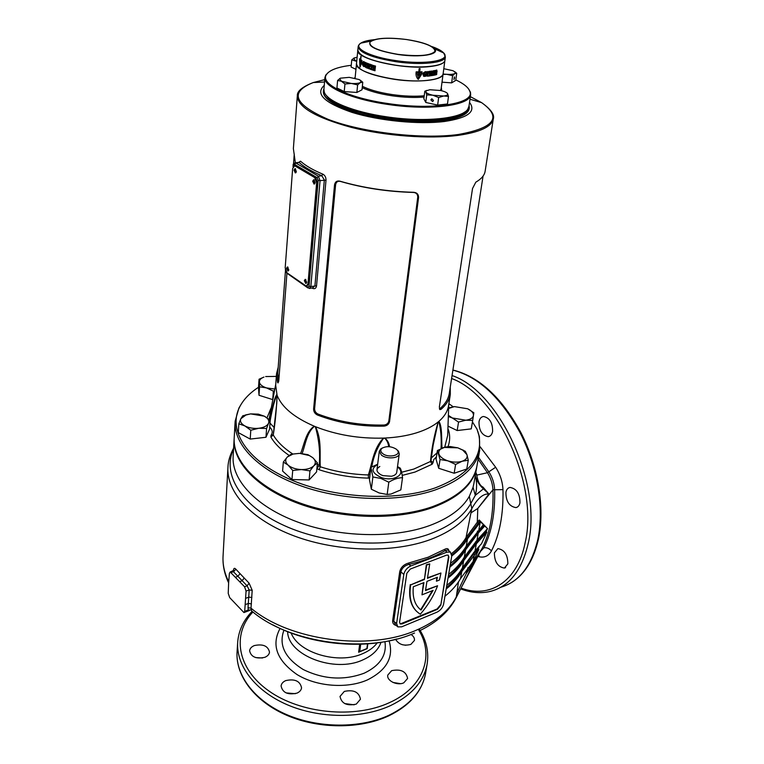<?xml version="1.0" encoding="UTF-8"?>
<svg xmlns="http://www.w3.org/2000/svg" width="764" height="764" viewBox="0 0 764 764"><rect width="100%" height="100%" fill="white"/><g stroke="black" fill="none" stroke-linecap="round" stroke-linejoin="round"><path stroke-width="1.15" d="M295.658 169.006L295.143 170.095L296.146 172.32M314.405 180.094L313.851 181.202L314.911 183.475M305.877 279.691L305.457 280.608L306.526 282.842M288.047 267.304L287.656 268.202L288.668 270.399M326.696 95.844C336.475 110.493 403.975 124.312 442.031 118.897C452.89 117.522 460.482 115.221 464.779 111.993C455.325 119.814 420.697 122.45 386.641 117.312C355.48 112.241 335.491 105.088 326.696 95.844M323.888 90.133L323.812 90.62C318.177 106.196 397.137 126.356 442.375 119.776C458.696 117.58 467.482 113.616 468.733 107.896L468.809 107.084M258.518 387.281C249.885 392.868 243.63 399.352 239.753 406.754C227.653 429.693 245.941 460.043 289.394 479.114C332.684 498.233 394.978 501.862 434.917 487.995C468.494 475.122 483.154 457.55 478.885 435.27L476.984 429.11L472.438 421.9M477.767 431.259L479.42 436.769L479.668 450.34C476.297 467.138 461.485 480.336 435.213 489.953C398.712 502.588 343.485 501.098 300.892 485.837C258.222 470.576 233.249 444.132 235.15 421.184L238.893 408.091L241.29 404.041M469.535 102.376C476.421 111.534 468.065 117.904 444.457 121.486C418.93 124.713 379.164 120.836 352.08 112.403C324.184 102.806 314.921 93.8 324.261 85.377M401.635 472.248L413.782 469.077L430.485 461.494C431.622 448.535 434.2 435.346 438.211 421.919C432.644 426.446 425.262 430.142 416.055 432.978C406.792 435.786 396.401 437.476 384.884 438.039L383.461 438.097C359.242 438.775 336.59 434.974 315.503 426.713L314.271 426.207C294.102 417.478 281.696 407.145 277.065 395.189L275.67 385.237L276.482 374.36M477.042 465.419L476.879 466.346C473.47 483.383 458.715 496.81 432.615 506.608C396.344 519.501 341.575 518.135 299.354 502.779C257.057 487.432 232.304 460.702 234.223 437.409L235.083 422.32M297.301 96.168L293.376 148.588L295.353 162.827M307.978 287.99L286.93 273.216L278.784 380.587L278 382.926L277.552 382.296L276.539 373.644L278.182 367.283M339.789 181.135C362.919 187.858 387.577 191.583 413.782 192.308C416.982 192.652 418.577 194.4 418.567 197.532L389.535 421.69C388.847 424.297 387.014 425.777 384.034 426.131C360.407 426.675 338.223 422.969 317.471 415.033C314.949 413.773 313.67 411.777 313.612 409.055L334.536 184.821C335.157 181.794 336.905 180.571 339.789 181.135L340.391 181.412C337.803 180.829 336.208 181.918 335.616 184.649L314.596 408.778C314.673 411.252 315.847 413.018 318.12 414.098C338.586 421.814 360.493 425.462 383.834 425.051C386.498 424.803 388.16 423.495 388.819 421.126L417.755 197.074C417.736 194.237 416.284 192.681 413.391 192.433C387.615 191.735 363.282 188.068 340.391 181.412M298.791 162.321L300.519 161.185C305.6 165.731 313.039 170.057 322.857 174.173C324.958 175.3 325.999 177.296 326.008 180.161L316.544 285.851C316.076 288.286 314.835 289.136 312.801 288.42L311.903 287.971M448.63 405.216L448.535 405.846C447.561 411.462 444.342 416.638 438.889 421.356L438.211 421.919L433.112 445.393L430.972 460.692L432.835 447.188M450.263 387.071L450.321 394.367C449.413 399.744 446.338 404.71 441.105 409.284L439.873 409.599L439.348 407.059L472.524 188.536L475.81 182.185C481.291 178.996 484.386 175.414 485.102 171.442L485.178 170.974M453.167 406.763L448.869 403.688M447.905 428.957L448.43 429.779C450.216 435.49 450.072 441.095 448.019 446.596M430.963 460.74L433.035 462.697L432.118 464.254L414.995 472.066L402.208 475.409M369.614 478.073L368.401 478.13C351.173 477.624 334.737 474.826 319.075 469.726L316.907 468.485M292.908 454.083C283.826 448.181 277.275 441.821 273.264 434.993L276.778 403.23L277.065 395.189C276.539 409.046 275.269 422.311 273.264 434.993L270.886 437.046L270.991 435.375C272.958 432.596 272.538 429.826 269.721 427.066M269.635 419.894C271.85 411.089 273.894 398.655 276.816 394.482L276.807 394.74C274.266 401.396 272.07 409.991 270.198 420.544M300.644 453.405C304.358 444.104 305.972 431.631 314.271 426.207L314.329 426.465C306.861 432.434 305.514 444.361 302.143 453.529M317.346 464.034L319.132 465.811C320.393 453.042 319.142 440.074 315.398 426.904L315.503 426.713C321.94 439.777 319.572 453.883 320.297 466.766L319.075 469.726M316.936 468.246L319.132 465.811L320.297 466.766C335.558 471.722 351.583 474.444 368.363 474.941C372.354 462.822 373.386 448.449 383.461 438.097L383.528 438.326C377.33 447.188 373.405 456.719 371.772 466.909M388.647 446.663C388.351 443.311 387.061 440.513 384.769 438.269L384.884 438.039C387.549 440.265 389.096 443.158 389.535 446.73M441.057 448.554C441.563 437.877 440.818 428.9 438.822 421.613L438.889 421.356C442.327 426.465 441.401 438.956 442.012 448.124M438.822 421.613L438.23 422.1M384.769 438.269L383.528 438.326M370.225 473.136L369.948 475.351M315.398 426.904L314.329 426.465M277.026 395.36L276.807 394.74M432.118 464.254L430.485 461.494L430.963 460.768M368.401 478.13L368.363 474.941L370.062 474.377M273.073 434.735L270.991 435.375M447.885 429.702L448.43 429.779M285.44 270.953L277.733 373.3L278.64 381.675M278.612 381.838L277.552 382.296M318.12 414.098L317.471 415.033M383.834 425.051L384.034 426.131M439.376 408.845L440.188 408.453C445.297 403.917 448.325 398.989 449.242 393.641L449.337 393.021M440.188 408.453L441.105 409.284M309.936 288.381L312.944 287.751L314.94 285.688L324.337 179.979L321.797 175.73C311.855 171.547 304.311 167.154 299.182 162.531L298.609 162.388M312.705 287.808L312.801 288.42M300.519 161.185L299.182 162.531L295.83 162.99L318.407 176.217L321.797 175.73L322.857 174.173M351.249 65.293C337.908 66.926 329.666 69.992 326.514 74.461C319.486 83.715 348.031 97.954 388.188 103.579C433.389 110.474 475.036 103.56 469.917 91.565C468.666 87.65 463.958 83.763 455.812 79.905M468.523 88.844L470.481 92.291L470.634 94.793C470.147 105.527 429.922 110.818 388.007 104.458C351.077 99.253 322.991 86.666 324.939 77.422L325.808 75.034L328.329 72.427M324.91 77.747L323.926 89.302L324.299 92.138C327.059 101.22 353.665 112.127 386.622 116.816C424.431 122.555 462.019 118.64 467.759 109.242L468.962 106.291M443.044 74.423L446.825 74.318L452.622 75.693L454.809 73.554C453.338 74.318 450.674 74.566 446.825 74.318L443.091 74.032C442.814 80.22 418.815 83.009 394.128 79.303C370.139 75.264 357.59 70.078 356.502 63.727M444.934 60.175L444.915 60.337C444.667 66.325 420.563 68.913 395.723 65.217C371.552 61.187 358.918 56.106 357.848 49.956L358.154 46.738M365.727 64.558L365.87 66.669L365.727 64.558M365.87 66.669L365.985 64.548M428.031 73.382L427.85 75.369L428.031 73.382M428.375 73.334L427.773 73.268L427.649 75.273M436.626 74.595L435.222 74.958L435.681 71.405L437.094 71.052L436.139 72.112L436.874 72.389L435.9 73.974L436.741 73.745L436.626 74.595L435.241 74.767M428.833 71.835L429.263 72.074L429.196 71.329L428.709 71.778M434.878 71.205L435.232 70.393L434.764 71.176M433.198 74.385L432.949 75.426L434.878 75.034L434.993 74.146L433.876 74.385L435.308 71.491L433.522 71.854L433.417 72.695L434.42 72.504L433.198 74.385M432.099 75.579L431.421 75.684L431.775 72.972L430.991 73.077L431.097 72.236L433.312 71.892L433.207 72.733L432.443 72.857L432.099 75.579L431.44 75.531M430.036 71.233L429.931 71.997L430.772 71.243L430.81 71.892L430.906 71.119L430.399 71.797L430.036 71.233M431.622 71.606L432.128 71.701L431.937 70.976L431.526 71.568M432.901 71.577L433.217 70.775L432.806 71.549M433.771 70.68L433.866 71.453L434.277 70.584L433.914 71.31L433.771 70.68M435.919 70.67L436.244 70.154L435.824 70.632M436.769 70.021L436.664 70.785L436.769 70.021M357.829 50.109C354.792 58.465 401.616 69.658 428.709 66.688C438.775 65.675 444.171 63.603 444.896 60.471L443.13 73.726M428.795 72.513L427.955 72.59C426.407 73.917 426.255 75.12 427.496 76.19L430.39 75.837L430.495 74.987L429.244 75.139L430.533 74.433L430.638 73.611L429.483 73.268L430.734 73.115L430.839 72.274L428.795 72.513M357.81 50.271L356.511 63.574C353.388 72.217 399.973 83.582 426.971 80.392C436.989 79.303 442.375 77.135 443.11 73.898M372.593 65.618L372.278 65.026L372.794 65.58M367.264 63.975L367.436 63.355L368.038 64.291L368.114 63.517L367.665 63.985L367.341 63.202L367.369 63.966M368.592 64.51L369.289 64.778L368.945 63.842L368.754 64.491M370.091 65.074L369.843 64.176L370.397 64.377L370.091 65.074M371.008 64.596L371.294 65.542L371.581 64.797L371.256 65.379L371.008 64.596M373.491 66.21L374.054 65.723L373.567 65.437L373.72 66.162M374.723 66.592L374.914 66.038L375.411 66.793L375.496 66.029L375.296 66.544L374.799 65.819L374.866 66.554M363.463 63.784L363.798 65.609C362.556 64.453 362.518 63.383 363.693 62.409L364.609 63.278L364.705 62.295L363.683 61.464C361.84 62.877 361.859 64.568 363.75 66.554L364.275 66.602L364.504 64.31L363.463 63.784M367.79 67.433L366.691 66.984L366.854 66.468L367.818 66.86L367.904 66.038L366.882 65.112L367.981 65.561L368.076 64.711L365.755 63.699C364.342 64.883 364.371 66.162 365.861 67.538L367.704 68.282L367.79 67.433M369.375 68.922L368.687 68.674L368.974 65.943L368.229 65.656L368.315 64.806L370.54 65.637L370.454 66.487L369.652 66.201L369.375 68.922M370.521 68.263L370.273 69.257L372.574 70.03L372.66 69.123L371.294 68.674L372.908 66.43L370.779 65.723L370.693 66.573L371.848 66.965L370.273 69.257M374.99 70.775L373.013 70.164L373.386 66.583L375.372 67.184L375.286 68.034L374.073 67.671L374.016 68.168L375.172 68.512L375.076 69.343L373.93 68.999L373.873 69.553L375.086 69.916L374.99 70.775M365.574 63.24L365.412 62.361L365.679 63.231M366.214 63.527L366.701 63.737L366.29 62.763L366.319 63.517M360.627 62.476L360.799 60.728L361.84 62.218L362.021 60.566L360.885 59.831L360.809 56.383L360.493 59.554L359.548 58.799L359.939 67.203L361.63 63.135L360.627 62.476M419.36 74.509L419.57 72.752L421.862 73.468L422.091 71.797L419.684 71.854L420.076 68.645L419.149 68.655L418.758 71.854L416.16 71.845C415.664 74.968 416.37 77.498 418.271 79.437L421.518 74.471L419.178 74.395L419.57 72.752M424.765 73.946L425.347 75.464L424.517 75.531C423.266 74.07 423.648 73.057 425.672 72.494L426.484 72.8L426.608 71.816L425.882 71.587C422.645 72.58 422.053 74.184 424.135 76.419L426.064 76.133L426.36 73.831L424.765 73.946M427.448 72.083L427.993 72.208L427.792 71.463L427.324 72.036M436.292 74.5L436.368 73.85M436.769 73.21L435.642 73.315L435.9 73.974M436.425 73.105L436.511 72.484M436.979 71.892L435.805 72.007L436.082 72.599M436.636 71.787L436.721 71.147M433.436 72.523L434.42 72.504M432.959 75.264L434.878 75.034M434.554 74.939L434.649 74.223M435.117 72.399L433.876 74.385M434.792 72.303L434.983 71.568M431.011 72.924L431.775 72.972M431.794 75.474L432.443 72.857M432.147 72.752L433.207 72.733M432.892 72.628L432.987 71.95M427.181 76.066L428.337 76.085M430.189 75.025L430.103 75.722L428.069 75.97M429.244 75.139L429.435 74.576M430.333 73.65L430.247 74.328L429.158 74.461M429.54 73.745L429.483 73.268M430.543 72.313L430.447 73.01L429.215 73.163M424.669 74.7L425.433 74.776M424.106 75.369C423.103 73.802 423.542 72.809 425.433 72.379L426.131 72.637M426.245 72.685L426.369 71.72M423.476 76.18L426.064 76.133M425.825 76.018L426.092 73.85M419.398 72.637L421.031 72.733M420.954 73.373L421.862 73.468M421.661 73.354L421.871 71.806M419.885 68.655L419.684 71.854M418.118 79.303L421.289 74.471M420.267 75.397L418.319 75.426L418.643 72.761L416.838 72.647L418.433 78.109L420.267 75.397L418.328 75.302M416.838 72.647L418.433 78.109M418.643 72.761L416.991 72.761M361.458 61.177L360.799 60.728M361.83 61.168L361.382 61.932M361.162 56.641L360.493 59.554M359.901 59.095L359.825 59.964M359.844 64.692L360.207 66.86M360.064 65.885L361.362 63.67L360.522 63.087L360.789 60.451L359.787 59.964L360.064 65.885L360.99 63.679L360.15 63.087L360.407 60.451L359.787 59.964M373.634 66.659L373.013 70.164M375.009 70.641L373.271 70.116M375.095 69.209L373.93 68.999M375.296 67.91L374.073 67.671M371.848 66.965L370.798 68.216M372.584 69.887L370.559 69.209M371.046 65.819L370.693 66.573M372.125 66.917L370.979 66.525M369.384 68.779L368.974 65.943M370.473 66.344L369.652 66.201M368.601 64.921L368.229 65.656M369.27 65.905L368.534 65.618M365.736 63.689C364.695 65.265 364.839 66.535 366.176 67.499L365.956 67.547M367.723 68.13L366.281 67.519M367.837 66.707L366.854 66.468M368 65.408L366.882 65.112M363.788 63.956L363.368 64.663M364.208 64.892L363.798 65.609M364.046 62.39L364.648 62.858M363.578 61.445C362.203 63.441 362.375 65.141 364.094 66.525L364.275 66.564M293.987 170.066L295.296 172.922L296.346 171.47L295.038 168.615L293.987 170.066M295.324 168.72L294.885 169.942L295.907 172.693M312.686 181.173L314.042 184.086L315.131 182.625L313.775 179.702L312.686 181.173M314.052 179.798L313.584 181.039L314.663 183.857M304.33 280.598L305.753 283.482L306.66 282.222L305.247 279.337L304.33 280.598M305.543 279.433L305.199 280.426L306.316 283.215M286.557 268.202L287.923 271.019L288.792 269.768L287.436 266.942L286.557 268.202M287.741 267.047L287.417 268.04L288.477 270.752M292.641 168.605L285.182 267.868L287.006 272.853L306.297 286.137L307.988 283.778L316.64 182.835L314.673 177.573L295.133 166.065L294.608 165.864L292.641 168.605M307.988 283.778L308.857 283.606L317.547 182.701L316.64 182.835M314.673 177.573L315.58 177.439L296.031 165.941L295.133 166.065M308.857 283.606L306.908 286.013M294.818 165.836L296.031 165.941M315.58 177.439L317.547 182.701M397.213 449.996L398.502 451.295L399.247 453.873C398.98 458.572 386.269 459.355 381.293 454.952L379.326 451.152L380.797 448.869L382.497 447.924M396.306 449.184L397.414 450.311C401.654 455.42 388.093 458.343 382.525 453.463C380.386 451.562 380.243 449.815 382.086 448.21C386.584 445.889 391.321 446.214 396.306 449.184M396.745 472.276C396.392 474.234 394.635 475.552 391.454 476.249L382.984 475.638L380.93 474.797C376.089 471.789 375.716 469.02 379.823 466.508M397.461 467.062C407.136 473.527 394.291 482.17 381.389 477.557C371.715 473.097 370.473 468.724 377.645 464.436M377.674 464.197L370.932 467.396L372.87 476.965L380.959 478.455L388.8 482.199C393.603 479.229 398.168 477.72 402.523 477.691C401.95 473.021 401.186 469.841 400.231 468.151L397.519 466.613M402.523 477.691L400.823 489.896L391.015 494.041L387.167 494.47L379.097 492.942L371.342 489.218L369.432 479.553L370.932 467.396M388.8 482.199L387.167 494.47M372.87 476.965L371.342 489.218M362.766 82.273L362.012 89.78L356.874 92.463L344.23 91.556L336.924 87.975L337.612 80.44L341.355 81.223L344.946 83.983L351.383 83.457L357.619 84.9L360.302 82.608L362.766 82.273L360.207 80.134M340.352 78.176L349.243 77.355L359.166 79.551L361.076 80.955L360.302 82.608C358.488 83.429 355.508 83.715 351.383 83.457L341.355 81.223L339.674 78.625L340.352 78.176L337.612 80.44M344.946 83.983L344.23 91.556M357.619 84.9L356.874 92.463M355.957 69.304L351.087 67.041L351.765 59.888L356.731 61.349M356.759 61.101L355.336 60.557L353.665 58.245L357.141 57.176M354.305 57.835L351.765 59.888M454.618 77.957L454.399 76.897L453.94 79.532L454.618 77.957M443.798 68.703L453.042 70.727L455.315 72.284L454.809 73.554L456.729 73.277L455.745 80.411L451.639 82.875L442.012 82.168M456.729 73.277L454.695 71.635M452.622 75.693L451.639 82.875M433.455 100.437L431.851 98.776L430.877 99.864L432.481 101.526L433.455 100.437M448.497 96.445L447.57 93.628C448.124 94.822 446.844 95.605 443.722 95.997L448.497 96.445L447.475 103.98L437.648 105.098L425.758 102.443L423.848 98.728L424.803 91.222L425.882 92.062L426.723 94.879L432.806 95.213C428.957 94.316 426.646 93.265 425.882 92.062L426.111 90.878L429.846 89.732L440.618 90.515C444.409 91.384 446.72 92.425 447.57 93.619L446.883 92.902M443.722 95.997L432.806 95.213L438.651 97.515L443.722 95.997M426.933 90.381L424.803 91.222M426.723 94.879L425.758 102.443M438.651 97.515L437.648 105.098M272.719 399.61L258.996 395.274L258.49 387.634L259.053 379.221L259.569 386.804L266.521 387.921L273.35 391.13L274.515 390.519M274.801 389.057L266.521 387.921C262.1 386.431 259.712 384.445 259.378 381.952C259.34 379.899 260.868 378.276 263.952 377.082L259.053 379.221M265.643 376.556L276.329 376.404M259.569 386.804L258.996 395.274M273.35 391.13L272.729 399.562M270.217 420.391L264.325 416.179L258.327 414.136L250.63 413.887L264.325 416.179C268.097 418.28 269.482 420.668 268.498 423.332L270.217 420.391L269.568 429.12L265.967 437.275L250.21 439.071L238.311 432.605L238.826 423.81L244.852 425.93L250.783 430.237L258.786 428.27L266.598 428.48L268.498 423.332C267.133 425.949 263.895 427.592 258.786 428.27C253.543 428.747 248.902 427.964 244.852 425.93C241.08 423.762 239.753 421.346 240.87 418.701L238.826 423.81M240.87 418.701L246.228 414.814L250.63 413.887L242.751 415.788L240.87 418.701M250.783 430.237L250.21 439.071M266.598 428.48L265.967 437.275M317.452 462.927L316.573 471.913L309.114 479.945L291.943 479.534L282.594 471.063L283.329 462.039L288.095 465.114L292.727 470.462L301.455 469.564L309.964 470.891L313.842 465.773L317.452 462.927L312.782 457.684C315.742 460.425 316.095 463.118 313.842 465.773C311.215 468.322 307.08 469.583 301.455 469.564C295.792 469.306 291.342 467.826 288.095 465.114C285.201 462.315 284.934 459.613 287.312 457.006L292.984 454.064L299.612 453.358L291.065 454.236L287.312 457.006L283.329 462.039M299.612 453.358L309.458 455.573L312.782 457.684L307.949 454.685L299.612 453.358M292.727 470.462L291.943 479.534M309.964 470.891L309.114 479.945M468.265 460.253L466.957 454.675L465.295 451.295L457.808 447.828L462.631 449.967L466.957 454.675C467.749 457.598 466.145 459.794 462.144 461.255L468.265 460.253L466.775 469.01L454.169 473.25L438.689 468.284L436.063 459.24L437.409 450.521L440.054 459.498L447.99 460.883C442.967 459.174 439.94 456.853 438.889 453.902C438.221 450.989 439.892 448.831 443.894 447.427L457.808 447.828L450.006 446.501L445.25 447.055L437.409 450.521M462.144 461.255C457.875 462.535 453.157 462.411 447.99 460.883L455.611 464.445L462.144 461.255M440.054 459.498L438.689 468.284M455.611 464.445L454.169 473.25M448.611 408.473L454.399 406.601L467.673 408.788L469.984 410.077C472.505 411.825 473.661 413.658 473.441 415.559C472.887 418.023 470.347 419.579 465.801 420.21L452.307 417.975L458.543 422.072L465.801 420.21L472.687 420.429L471.264 428.871L457.178 430.543L448 426.131M454.399 406.601L448.63 407.919M472.687 420.429L473.852 412.789L467.673 408.788M448.334 416.523L452.307 417.975L448.373 415.32M458.543 422.072L457.178 430.543M519.95 502.865C519.339 505.587 518.002 507.172 515.929 507.602C509.235 506.456 505.902 501.337 505.921 492.255C506.513 489.466 507.879 487.862 510.018 487.432C516.693 488.635 520.007 493.783 519.95 502.865M466.527 577.288L465.429 579.475M507.85 563.861L504.421 568.072C497.832 566.993 494.489 561.932 494.375 552.888L497.88 548.609C504.441 549.736 507.774 554.826 507.85 563.861M492.608 431.479C491.968 434.563 490.507 436.301 488.215 436.664C481.998 435.432 478.933 430.466 479.009 421.766C479.63 418.615 481.119 416.857 483.478 416.495C489.676 417.784 492.713 422.778 492.608 431.479M344.316 691.42C353.637 689.434 359.023 692.031 360.455 699.222L356.263 704.121C346.923 706.156 341.508 703.587 340.028 696.415L344.316 691.42M344.688 703.568L354.171 704.819M254.326 645.57C262.997 643.746 268.059 645.933 269.501 652.141C269.205 654.385 267.658 656.114 264.86 657.307C256.169 659.17 251.089 657.002 249.608 650.813C249.895 648.512 251.471 646.755 254.326 645.57M255.653 657.575L262.491 657.985M411.013 634.454C413.572 636.192 414.718 638.188 414.451 640.433L410.851 644.415C403.793 646.201 398.712 644.501 395.609 639.306M402.236 644.692L405.76 645.265M285.746 680.6C294.837 678.623 300.099 681.039 301.56 687.839C301.226 690.14 299.698 691.897 296.986 693.129C287.885 695.144 282.584 692.767 281.085 685.976C281.419 683.618 282.966 681.832 285.746 680.6M286.089 692.91L295.343 693.693M391.655 670.668C400.861 668.825 406.181 671.422 407.604 678.461L403.803 682.796C397.347 686.034 386.469 680.762 387.778 675.089L391.655 670.668M392.963 682.433L400.508 683.675M233.402 570.803L233.431 570.421C233.708 568.12 234.519 567.719 235.866 569.218L249.112 583.199L252.196 590.295L251.012 608.173C289.47 640.795 369.184 651.405 416.609 630.061C435.948 621.657 449.184 610.608 456.309 596.942L455.736 598.508C448.735 611.515 437.103 622.058 420.849 630.138M360.703 644.205L359.748 651.539L366.882 648.55L367.503 643.842M367.837 643.823L367.197 648.646L358.641 652.236L359.672 644.233M228.617 583.19L228.226 593.38L229.697 597.629L243.936 612.566L244.7 611.343L246.065 591.088L244.547 586.733L230.193 572.016L229.401 573.306L228.617 583.19M440.771 574.012L439.434 580.038L436.445 581.223L437.409 577.259L426.952 581.385L425.491 590.591L437.591 585.749C433.837 595.71 428.088 605.193 420.343 614.199L420.038 614.017C411.71 608.679 408.587 598.966 410.669 584.89L424.421 579.494L426.684 565.073L429.731 563.908L427.439 578.3L440.923 573.01L440.771 574.012M396.306 625.477C393.661 624.866 392.448 623.204 392.677 620.492L399.753 571.539C400.909 567.26 403.869 564.434 408.635 563.039L408.979 564.376C404.662 565.541 401.969 568.024 400.899 571.825L403.803 574.442C404.719 570.574 407.04 567.747 410.774 565.971L447.007 552.133L450.388 552.076L451.753 555.972C458.601 550.72 463.853 545.019 467.53 538.84L480.566 521.879L479.735 521.22L466.766 538.639C463.242 544.541 458.266 549.994 451.849 555.017M408.635 563.039L428.088 557.242L444.6 549.383C447.083 548.036 448.506 548.504 448.869 550.796M451.619 553.537C457.808 548.647 462.612 543.347 466.03 537.627L471.808 508.623C464.646 521.42 451.008 531.668 430.906 539.384C393.775 553.298 337.717 552.162 294.522 536.07C251.261 519.978 226.001 491.701 227.958 466.947C228.178 461.122 230.069 454.857 233.603 448.162M481.855 548.886L456.309 596.942L458.457 581.92M476.879 466.365L476.707 467.31C473.298 484.357 458.553 497.794 432.462 507.611C396.229 520.513 341.527 519.167 299.335 503.829C257.076 488.492 232.304 461.771 234.156 438.469M234.099 439.539L233.163 455.869C231.244 479.525 255.739 506.589 297.607 522.032C339.417 537.484 393.67 538.725 429.664 525.546C449.117 518.25 462.335 508.518 469.325 496.342L473.059 487.308L475.313 495.32L483.421 488.855C479.525 485.321 476.86 481.11 475.447 476.201C477.022 482.628 476.975 488.998 475.313 495.32L470.786 503.581L471.808 508.623C477.576 498.3 483.278 493.439 488.912 494.041L477.796 508.442L477.29 522.223L479.219 520.017L487.27 528.344M421.995 594.841L433.121 590.381L421.002 610.035C414.89 605.279 412.321 597.524 413.305 586.771L423.934 582.579L421.995 594.841L423.485 582.76M444.934 596.235C451.686 590.839 456.891 584.947 460.549 578.577L473.479 561.072L478.856 549.469L478.149 548.886L479.515 545.935M450.502 563.383C457.321 558.131 462.564 552.401 466.241 546.184L483.383 524.629L480.566 521.879M450.101 565.761C456.242 560.843 461.036 555.504 464.483 549.746L477.156 532.938L484.061 525.403L483.325 524.696L484.185 525.508M449.872 567.089C456.681 561.826 461.924 556.068 465.601 549.832L478.254 533.1L484.777 525.976L484.061 525.403M448.621 574.461C455.42 569.151 460.654 563.374 464.321 557.099L476.965 540.272L487.518 528.64L484.777 525.976M448.229 576.782C454.36 571.816 459.135 566.43 462.573 560.623L475.227 543.662L486.152 531.601L487.451 528.707M448 578.119C454.79 572.799 460.023 567.003 463.691 560.709L476.316 543.834L486.859 532.174L486.152 531.601M446.768 585.405C453.539 580.057 458.763 574.222 462.43 567.891L475.036 550.92L481.53 543.691L486.859 532.174M446.386 587.678C452.489 582.665 457.254 577.231 460.692 571.386L473.317 554.282L478.149 548.886M446.157 589.025C452.918 583.667 458.133 577.813 461.8 571.472L478.856 549.469M456.796 593.284L466.202 573.726L482.294 548.103C490.116 532.594 493.668 513.16 492.952 489.781L477.796 508.442L470.911 512.921M467.979 567.652L466.202 573.726C471.627 566.124 476.889 557.768 481.979 548.676L483.879 547.817C491.701 532.288 495.273 512.806 494.614 489.371C494.27 483.182 492.398 477.414 489.008 472.047L478.465 457.264M475.848 472.257L476.87 475.103L487.47 472.715L478.111 459.259M502.97 489.638L492.952 489.781C492.627 483.746 490.794 478.054 487.47 472.715L495.655 467.253C500.114 474.148 502.559 481.606 502.97 489.638C503.505 514.258 499.666 534.666 491.481 550.873C488.683 555.886 484.624 557.863 479.305 556.803L477.548 556.412M475.475 474.377L476.87 475.103C477.013 477.51 478.741 485.302 483.01 487.107L488.912 494.041L483.421 488.855L483.01 487.107M466.766 538.639L466.03 537.627L477.29 522.223L477.977 523.244M451.753 555.972L443.607 604.095C442.681 607.705 440.484 610.388 437.008 612.155L401.663 626.833L397.786 626.891L396.611 623.462L403.803 574.442M399.753 571.539L400.899 571.825L393.794 620.788L395.341 624.56L397.089 626.232M440.79 605.26L448.879 557.071L448.201 555.132L446.501 555.161L410.306 569.046L406.83 573.277L399.582 622.24L400.174 623.959L402.103 623.93L437.486 609.29L440.79 605.26L448.506 556.755L448.22 555.141M448.506 550.491L447.905 549.975L445.192 550.596L447.007 552.133M400.174 623.959L437.123 608.965L440.427 604.935M425.567 590.085L437.591 585.749M436.932 577.45L436.445 581.223M427.525 577.804L440.923 573.01M424.421 579.494L426.322 564.758L429.731 563.908M424.049 579.169L410.669 584.89M410.306 584.565C408.415 596.751 410.602 605.756 416.838 611.582M432.5 590.629L420.639 609.71L421.002 610.035M419.503 608.774L420.639 609.71M249.427 610.531L248.243 610.016L248.033 607.714L249.188 589.961L247.097 585.816L249.112 583.199M244.547 586.733L247.097 585.816L232.848 571.09M480.136 446.759L495.655 467.253M480.203 551.751L483.879 547.817C486.592 547.377 489.122 548.39 491.481 550.873M359.748 651.539L358.641 652.236M475.265 475.619L475.447 476.201M248.033 607.714L251.012 608.173L251.518 610.837C288.907 643.384 367.665 654.194 414.546 633.022M471.522 567.413L455.974 598.059M444.6 549.383L445.192 550.596C435.079 556.564 423.008 561.158 408.979 564.376L410.774 565.971M479.219 520.017L479.334 520.838M244.7 611.343L248.243 610.016L251.165 609.949M231.196 572.513L233.717 571.634L235.866 569.218M485.102 171.442L493.277 119.06C491.615 126.738 480.031 132.162 458.534 135.314C429.578 139.22 385.572 136.03 351.249 127.368C315.494 117.551 297.521 106.989 297.33 95.691C297.015 91.183 302.334 86.8 313.278 82.55C289.059 92.157 294.083 104.448 328.348 119.442C362.776 132.64 422.043 139.506 458.295 134.502C494.537 127.951 502.292 117.322 481.568 102.615L470.366 96.656M324.757 79.618L313.278 82.55L324.547 82.006M469.048 105.699C470.93 112.919 462.153 117.904 442.719 120.664C419.713 123.539 384.722 120.54 358.86 113.406C331.977 105.308 320.345 97.085 323.974 88.729M436.425 456.92L433.78 459.536L433.035 462.697M289.107 455.43C280.76 449.7 274.687 443.569 270.886 437.046M267.008 417.832L271.058 408.014M275.737 384.33L269.062 419.407M444.734 447.188L447.685 435.413M431.326 457.98L437.056 452.842M270.017 423.094L274.085 427.468M418.567 197.532L417.755 197.074M334.536 184.821L335.616 184.649M314.596 408.778L313.612 409.055M388.819 421.126L389.535 421.69M306.135 286.118L307.768 287.264L309.019 286.242L318.158 180.323L317.165 177.687L294.608 164.432L293.3 166.495M285.574 270.685L286.424 272.28M326.008 180.161L320.049 180.61L310.833 286.529L316.544 285.851M309.019 286.242L310.833 286.529L309.42 288.486L307.768 287.264M317.165 177.687L318.407 176.217L320.049 180.61L318.158 180.323M294.847 162.894L295.83 162.99L294.608 164.432M293.366 165.702L293.147 165.425C292.832 164.355 293.577 163.496 295.391 162.827L298.972 162.36M286.93 273.216L286.433 272.29M362.365 86.303C369.661 89.913 379.67 92.673 392.39 94.593C404.156 96.235 414.766 96.636 424.221 95.777M440.408 90.467L441.143 88.71M441.325 87.354L441.668 90.763M424.058 97.057C414.518 97.859 403.879 97.439 392.161 95.796C379.651 93.915 369.68 91.203 362.222 87.679M444.915 60.337L445.364 56.966C445.125 62.896 420.993 65.437 396.124 61.741C371.906 57.72 359.261 52.659 358.173 46.566C358.345 45.468 359.223 44.322 360.818 43.137C352.519 48.027 370.11 57.099 396.306 60.671C425.5 65.064 451.381 60.518 443.75 53.022C441.678 50.72 437.505 48.495 431.259 46.356M362.098 42.88L371.657 40.635M374.303 39.671C367.914 40.291 363.425 41.447 360.818 43.137L370.664 41.18C377.11 37.904 389.029 37.35 406.41 39.499C389.182 37.35 377.263 37.904 370.664 41.18C366.691 46.146 375.831 50.586 398.073 54.511C420.315 57.844 440.274 54.511 434.582 48.8L443.75 53.022L445.364 56.966M406.4 39.518C387.071 37.245 374.914 38.133 369.929 42.182C368.964 46.929 378.361 50.997 398.12 54.378C418.519 56.698 430.791 55.696 434.926 51.379C434.821 46.585 425.309 42.631 406.4 39.518M354.525 78.1L355.174 77.26M406.429 39.499C421.031 41.733 430.418 44.828 434.582 48.8C430.275 44.799 420.878 41.695 406.41 39.499M272.901 624.856C307.682 643.804 358.755 649.61 396.888 638.971M469.325 496.342L470.786 503.581C463.691 516.12 450.235 526.157 430.399 533.692C390.232 548.705 327.813 545.429 284.265 525.584C240.555 505.787 221.846 473.776 233.545 449.194M389.086 640.834C393.957 657.231 386.708 670.267 367.36 679.941C347.018 688.947 316.773 686.664 297.043 674.564C276.788 660.402 271.134 645.026 280.082 628.428M283.96 630.157C278.478 644.997 284.924 658.129 303.289 669.55C323.707 679.473 344.029 680.676 364.266 673.16C380.119 665.53 387.004 655.034 384.922 641.655M381.007 642.314C378.419 649.83 372.326 655.713 362.728 659.953C334.422 673.275 287.894 655.226 287.627 631.685M291.17 633.06C298.552 653.039 338.481 664.775 362.709 653.64C369.06 650.918 373.911 647.328 377.244 642.849M500.859 587.22C519.243 581.834 531.572 565.923 537.827 539.47C544.34 508.671 537.598 467.005 520.246 432.987C500.917 397.624 478.465 376.681 452.899 370.148M460.682 588.891C470.767 592.759 480.508 593.628 489.925 591.508C509.053 586.762 521.831 570.679 528.249 543.261C542.66 484.032 498.959 390.91 452.059 375.563M461.093 588.079C489.562 598.861 517.39 581.891 525.145 542.726C539.012 485.178 497.249 394.749 451.591 378.514M237.652 642.83L237.107 651.195C235.169 674.622 253.992 700.378 286.185 714.416C318.34 728.445 360.341 728.617 389.057 715.219C410.067 704.895 422.225 691.048 425.538 673.667L425.691 672.721M252.13 611.343C243.601 620.139 238.798 630.262 237.728 641.703C235.79 665.024 254.727 690.675 287.102 704.694C319.428 718.695 361.658 718.924 390.499 705.611C411.595 695.355 423.8 681.583 427.095 664.288C428.967 652.523 426.627 641.216 420.076 630.357M252.922 611.974C231.931 634.044 236.687 668.223 268.756 690.876C300.567 713.652 354.63 718.876 389.43 702.651C423.504 687.419 434.372 656.075 419.245 630.921M227.892 468.179L223.088 555.638C222.486 564.243 224.358 572.933 228.713 581.729M473.059 487.308L473.9 483.459M418.806 630.166L418.3 629.335M467.53 538.84L466.241 546.184M464.665 548.676L464.483 549.746M465.601 549.832L464.321 557.099M462.755 559.611L462.573 560.623M463.691 560.709L462.43 567.891M460.854 570.431L460.692 571.386M461.8 571.472L460.549 578.577M474.406 554.444L473.136 561.464M473.632 552.515L473.317 554.282M476.316 543.834L475.036 550.92M475.552 541.848L475.227 543.662M478.254 533.1L476.965 540.272M477.49 531.066L477.156 532.938M480.212 522.261L478.904 529.5M392.677 620.492L396.611 623.462M245.33 604.591L248.462 603.436L251.442 603.894M245.76 598.288L248.902 597.133L251.9 597.467M246.065 591.088L249.188 589.961L252.196 590.295M239.925 581.547L241.959 580.821L244.069 578.3M235.761 577.116L237.795 576.4L239.886 573.879M479.305 556.803L478.56 554.616M239.753 406.754L238.893 408.091M478.885 435.27L479.42 436.769M468.733 107.896L468.819 107.046M479.668 450.34L476.879 466.346M450.321 394.367L448.535 405.846M448.754 404.452L447.685 435.346M469.984 99.244L481.568 102.615C490.927 109.29 494.833 114.772 493.277 119.06M294.255 154.042L293.5 164.069M483.068 176.064L449.242 393.641M293.032 166.972L293.147 165.425M285.306 269.682L286.653 273.025M326.514 74.461L325.808 75.034M443.091 74.032L441.21 88.213M356.482 63.89L355.088 78.224M470.634 94.793L468.924 106.597M469.917 91.565L470.481 92.291M294.608 165.864L295.506 165.74M399.247 453.873L396.736 472.372M397.414 450.311L398.502 451.295M382.086 448.21L380.797 448.869M379.307 451.237L376.977 469.65M361.076 80.955L362.203 81.719M455.315 72.284L456.671 73.268M426.111 90.878L425.09 91.26M432.481 101.526L433.178 101.106M246.228 414.814L245.655 414.862M292.984 454.064L291.972 454.055M462.631 449.967L463.366 450.197M515.929 507.602L517.352 507.076M504.421 568.072L505.606 567.595M488.215 436.664L489.734 436.177M452.918 370.034C478.913 376.471 501.566 397.309 520.867 432.539C538.248 466.403 545.028 507.926 538.496 538.811C533.664 560.251 524.343 575.034 510.524 583.142M388.561 715.935C360.121 729.162 318.98 729.095 287.14 715.467C255.31 701.839 235.866 676.551 237.021 652.551M473.928 483.306L476.707 467.31M448.458 550.443L450.388 552.076M230.193 572.016L233.765 570.336L233.603 571.08M249.226 610.589L244.213 612.461M419.684 629.717L419.197 628.934M388.723 715.858C409.781 705.573 422.043 691.506 425.538 673.667L427.095 664.288M471.455 567.576L478.149 555.342M228.637 582.865C224.626 574.471 222.744 565.933 223.002 557.281"/></g></svg>
